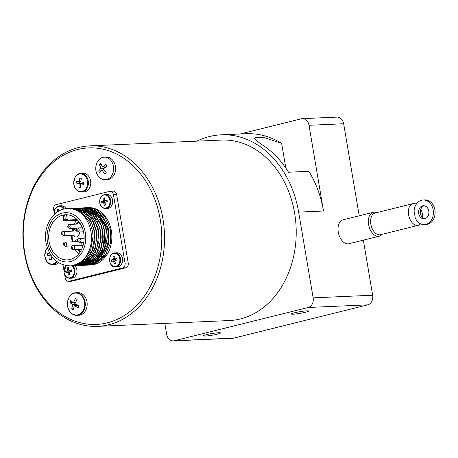 <?xml version="1.0" encoding="UTF-8"?>
<svg xmlns="http://www.w3.org/2000/svg" width="458" height="458" viewBox="0 0 458 458"><rect width="100%" height="100%" fill="white"/><g stroke="black" fill="none" stroke-linecap="round" stroke-linejoin="round"><path stroke-width="0.69" d="M100.084 163.804L100.812 163.162L102.38 167.01L105.924 164.308L106.96 166.134L103.416 168.836L106.176 172.626L104.762 173.908L102.002 170.118L99.649 172.769L98.613 170.937L100.966 168.286L99.403 164.445L100.084 163.804M99.357 177.235A11.301 8.857 -92.5 0 0 105.271 179.736C102.037 179.759 99.438 178.139 97.48 174.876C93.226 168.063 97.405 157.06 104.281 157.163L106.193 157.077A11.301 8.857 87.5 0 1 113.836 161.88A11.301 8.857 87.5 0 1 114.706 173.405A11.301 8.857 87.5 0 1 107.189 179.651L105.271 179.736A11.301 8.857 -92.5 0 0 112.788 173.485A11.301 8.857 -92.5 0 0 111.918 161.966A11.301 8.857 -92.5 0 0 104.281 157.163A11.301 8.857 -92.5 0 0 98.607 160.174M70.28 301.616L70.669 300.614L73.394 302.681L75.524 298.467L77.11 299.446L74.986 303.66L78.902 305.681L78.169 307.684L74.253 305.669L73.314 309.831L71.729 308.852L72.662 304.69L69.937 302.618L70.28 301.616M72.696 314.211A11.301 8.857 -92.5 0 0 76.904 315.35L72.57 314.182C64.217 309.757 66.862 292.525 75.908 292.776L77.826 292.691A11.301 8.857 87.5 0 1 82.034 293.824A11.301 8.857 87.5 0 1 87.026 306.328A11.301 8.857 87.5 0 1 78.822 315.264L76.904 315.35A11.301 8.857 -92.5 0 0 85.114 306.413A11.301 8.857 -92.5 0 0 80.116 293.91A11.301 8.857 -92.5 0 0 75.908 292.776A11.301 8.857 -92.5 0 0 70.24 295.788M51.823 256.463L51.244 259.938L49.727 259.52L50.122 255.993L47.483 255.221A35.352 21.286 -74.6 0 1 47.626 254.259A35.352 21.286 -74.6 0 1 47.781 253.297L50.42 254.07M58.687 262.823A9.326 7.311 87.5 0 1 54.886 264.409L52.533 264.512A9.326 7.311 -92.5 0 0 57.313 261.907M76.555 182.107A35.352 21.629 -79.9 0 1 76.658 181.133L79.326 181.643L79.801 178.059L81.335 178.334L80.86 181.918L83.82 182.41A35.352 21.629 100.1 0 0 83.717 183.389A35.352 21.629 100.1 0 0 83.637 184.362L80.682 183.864L80.488 187.436L78.953 187.162L79.142 183.589L76.475 183.08A35.352 21.629 -79.9 0 1 76.555 182.107M80.682 173.387L83.035 173.284A9.326 7.311 87.5 0 1 84.306 173.37A9.326 7.311 87.5 0 1 90.758 183.091A9.326 7.311 87.5 0 1 83.854 191.919L81.507 192.022A9.326 7.311 -92.5 0 0 88.405 183.194A9.326 7.311 -92.5 0 0 81.959 173.473A9.326 7.311 -92.5 0 0 80.682 173.387C78.45 173.536 76.623 174.681 75.215 176.817L73.646 183.005C74.133 187.912 76.309 190.889 80.179 191.936L81.507 192.022A9.326 7.311 -92.5 0 1 80.236 191.936M107.092 200.444L105.059 200.53L107.04 200.094L107.304 201.64L105.317 202.081L104.928 202.848L105.569 205.029L104.355 205.327L103.72 203.152L104.991 203.094M103.72 203.152L103.107 202.631L104.911 202.545L103.25 202.625M103.107 202.631L101.665 203.043L101.401 201.497L105.546 200.965A0.658 0.515 -92.5 0 0 105.935 200.501M104.51 200.255L103.239 200.312L102.844 201.085M103.239 200.312L103.136 198.108L104.344 197.81L104.447 200.014L104.968 200.547L107.092 200.449M104.934 194.507L106.886 194.421A7.03 5.507 87.5 0 1 112.697 201.199A7.03 5.507 87.5 0 1 107.504 208.464L105.552 208.55A7.03 5.507 -92.5 0 0 110.744 201.285A7.03 5.507 -92.5 0 0 104.934 194.507C101.121 195.257 99.38 198.033 99.712 202.854C100.565 206.512 102.512 208.413 105.552 208.55M71.356 270.174L69.324 270.266L71.305 269.831L71.568 271.376L69.587 271.812L69.192 272.584L69.834 274.766L68.626 275.063L67.984 272.882L69.255 272.825M67.984 272.882L67.372 272.361L69.175 272.275L67.515 272.355M67.372 272.361L65.929 272.779L65.666 271.228L69.811 270.695A0.658 0.515 -92.5 0 0 70.2 270.237M68.774 269.991L67.503 270.048L67.108 270.815M67.503 270.048L67.4 267.844L68.608 267.541L68.711 269.745L69.232 270.277L71.356 270.186M74.826 265.709A7.03 5.507 87.5 0 1 76.726 273.403A7.03 5.507 87.5 0 1 71.769 278.201L69.816 278.287A7.03 5.507 -92.5 0 0 74.769 273.495A7.03 5.507 -92.5 0 0 72.879 265.8M72.948 241.824A15.435 12.097 87.5 0 1 72.398 239.477A15.435 12.097 87.5 0 1 72.152 235.217M72.811 231.113A15.435 12.097 87.5 0 1 73.847 228.313M76.847 224.105A15.435 12.097 87.5 0 1 79.371 222.273M80.648 251.173A15.435 12.097 87.5 0 1 77.969 249.564M71.986 235.223A16.425 12.87 -92.5 0 0 72.255 239.637A16.425 12.87 -92.5 0 0 72.753 241.83M77.293 249.593A16.425 12.87 -92.5 0 0 80.299 251.74M78.976 221.735A16.425 12.87 -92.5 0 0 76.171 224.139M73.538 228.33A16.425 12.87 -92.5 0 0 72.587 231.124M75.055 241.727A4.105 3.217 87.5 0 1 77.757 239.54A4.105 3.217 87.5 0 1 77.768 239.54M81.032 242.603A4.105 3.217 87.5 0 1 80.889 245.362M73.257 231.095A4.105 3.217 87.5 0 1 75.959 228.903A4.105 3.217 87.5 0 1 75.971 228.903M79.234 231.966A4.105 3.217 87.5 0 1 76.32 237.107A4.105 3.217 87.5 0 1 73.435 235.16M78.53 234.937A4.105 3.217 -92.5 0 0 78.793 235.395M79.549 223.985A4.105 3.217 87.5 0 1 79.984 223.166M77.133 219.628L67.337 220.058L66.53 214.739M64.32 214.836A22.597 17.707 87.5 0 1 65.42 214.745A22.597 17.707 87.5 0 1 84.112 236.54A22.597 17.707 87.5 0 1 67.412 259.898A22.597 17.707 87.5 0 1 49.098 241.624A22.597 17.707 87.5 0 1 64.32 214.836M66.439 214.745L64.601 214.945L65.299 219.056L67.337 220.058L64.068 220.871L77.746 220.269M65.299 219.056L64.04 219.371L63.341 215.26A22.597 17.707 87.5 0 1 64.601 214.945M63.341 215.26L63.17 215.558M76.538 220.321A22.597 17.707 -92.5 0 0 74.156 224.225M72.604 228.37A22.597 17.707 -92.5 0 0 71.992 231.147M71.614 235.24A22.597 17.707 -92.5 0 0 72.244 241.853M75.278 249.684A22.597 17.707 -92.5 0 0 78.633 254.018M96.747 257.024A22.597 17.707 -92.5 0 0 99.947 254.682M101.006 253.618A22.597 17.707 -92.5 0 0 106.359 243.015M106.491 231.158A22.597 17.707 -92.5 0 0 100.657 219.262M96.615 215.924A22.597 17.707 -92.5 0 0 95.871 215.506M95.087 215.111A22.597 17.707 -92.5 0 0 92.527 214.189M91.949 214.046A22.597 17.707 -92.5 0 0 89.963 213.76M89.487 213.731A22.597 17.707 -92.5 0 0 88.331 213.737M78.375 241.355A0.721 0.567 87.5 0 1 78.518 239.952A0.721 0.567 87.5 0 1 79.108 240.782A0.721 0.567 87.5 0 1 78.375 241.355M76.194 230.168A0.721 0.567 87.5 0 1 76.921 229.355A0.721 0.567 87.5 0 1 76.572 230.718A0.721 0.567 87.5 0 1 76.194 230.168M62.534 232.927A0.721 0.567 87.5 0 1 62.74 234.153A0.721 0.567 87.5 0 1 61.979 233.07A0.721 0.567 87.5 0 1 62.534 232.927M70.211 265.921L72.335 265.8L83.058 261.117L90.581 250.452L93.066 236.471L92.631 231.668L89.928 222.651L81.999 212.449L71.293 208.401L67.681 208.499C53.357 208.734 42.834 226.315 46.023 242.585C49.309 257.379 57.37 265.159 70.211 265.921A28.74 22.522 -92.5 0 0 91.445 236.219A28.74 22.522 -92.5 0 0 67.681 208.499M86.894 207.674L88.062 207.6A28.74 22.522 87.5 0 1 111.826 235.32A28.74 22.522 87.5 0 1 90.592 265.022L89.23 265.085M89.848 265.039A28.74 22.522 87.5 0 1 89.081 265.022M84.896 207.76L88.417 207.8L98.939 212.609L106.422 223.367L108.512 230.964L108.952 237.381L107.481 246.816L103.663 255.095L97.857 261.255L90.747 264.667L86.419 265.193M86.694 265.165L93.644 263.854L103.239 256.268L108.678 243.73L108.935 230.946L108.655 229.372L103.205 216.771L93.735 209.071L86.104 207.692M86.03 207.692L85.119 207.76M84.885 207.783L84.06 207.898M87.713 207.617L95.35 208.997L104.819 216.697L110.263 229.303L110.55 230.872M110.55 230.878L110.292 243.662L104.848 256.194L95.253 263.779L88.417 265.096M88.297 265.096L87.455 265.067M87.123 265.05L86.333 264.976M86.161 264.959L85.348 264.839M85.136 264.798L84.312 264.632M84.095 264.581L83.282 264.363M83.064 264.3L82.245 264.037M82.022 263.957L81.198 263.636M80.992 263.545L80.167 263.173M70.595 208.39L72.902 208.333L83.614 212.375L91.543 222.582L94.239 231.593L94.674 236.397L92.195 250.383L84.673 261.043L73.944 265.726L72.129 265.817M72.433 265.789L73.354 265.772M73.486 265.766L76.904 265.274L84.014 261.861L89.814 255.701L93.638 247.417L95.104 237.988L94.669 231.582L90.569 219.869L87.106 215.174L78.266 209.243L70.813 208.39M73.354 265.663L74.173 265.703M74.345 265.703L78.942 265.182L88.171 260.007L95.207 248.826L97.067 234.679L96.707 231.485L93.335 221.1L84.976 211.481L73.589 208.235M73.549 208.241L72.839 208.298M71.62 208.419L72.444 208.316M72.633 208.298L79.881 209.174L88.72 215.105L92.178 219.8L96.277 231.508M96.283 231.508L96.718 237.92L95.247 247.349L91.423 255.627L85.623 261.793L78.518 265.199L74.219 265.72M74.047 265.714L73.2 265.692M77.213 265.606L85.835 263.167L94.68 254.264L98.974 241.023L98.745 231.393L97.691 226.744L91.182 214.997L81.123 208.699L74.957 208.207M74.683 208.207L75.736 208.144L86.591 211.407L94.943 221.031L98.321 231.416L98.676 234.605L96.815 248.751L89.785 259.938L80.556 265.113L76.205 265.634M75.959 265.634L75.169 265.606M79.28 265.514L83.018 265.005L92.247 259.829L98.733 250.097L101.218 237.719L100.783 231.307L96.684 219.6L91.211 212.964L84.381 208.968L76.961 208.127M76.721 208.121L82.738 208.63L92.797 214.922L99.3 226.676L100.359 231.324L100.588 240.948L96.294 254.19L87.444 263.092L78.203 265.548M78.015 265.548L77.207 265.52M76.984 265.508L76.183 265.434M75.965 265.405L75.152 265.285M78.885 208.035L85.995 208.905L94.835 214.836L100.852 225.09L102.397 231.233L102.832 237.65L100.348 250.022L93.861 259.76L84.633 264.93L81.501 265.422L85.056 264.913L94.285 259.738L100.771 250.005L103.256 237.633L102.821 231.216L101.281 225.073L95.258 214.813L86.419 208.888L79.171 208.012M74.723 208.9L75.53 208.648M75.747 208.59L76.56 208.39M76.772 208.344L77.602 208.19M77.803 208.161L78.656 208.058M81.072 265.44L80.27 265.457M82.635 265.337L91.949 262.892L98.252 257.568L102.81 249.913L104.859 231.124L102.157 222.113L99.97 218.157L97.296 214.728L88.457 208.796L81.799 207.88M80.785 207.943L88.033 208.814L96.873 214.745L102.895 225.004L104.435 231.141L104.871 237.559L104.178 243.931L101.092 252.696L95.905 259.675L86.665 264.839L82.308 265.365M84.57 265.262L89.138 264.741L96.243 261.329L102.048 255.163L104.241 251.23L107.338 237.456L106.897 231.038L104.808 223.435L97.331 212.684L86.802 207.869L84.014 207.777M82.806 207.852L86.791 207.943L98.911 214.653L103.754 222.05L106.474 231.055L104.424 249.845L99.867 257.499L93.564 262.823L84.324 265.262M24.789 252.993A88.354 69.244 87.5 0 1 113.664 152.674A88.354 69.244 87.5 0 1 139.06 302.847A88.354 69.244 87.5 0 1 24.789 252.993M24.503 253.314A90.323 70.784 -92.5 0 0 97.709 326.354A90.323 70.784 -92.5 0 0 164.445 233.002A90.323 70.784 -92.5 0 0 89.751 145.879A90.323 70.784 -92.5 0 0 24.503 253.314M424.984 218.712A6.567 5.152 86.6 0 1 420.307 212.495A6.567 5.152 86.6 0 1 424.217 205.779M424.875 218.741A6.567 5.152 86.6 0 1 424.131 218.85A6.567 5.152 86.6 0 1 418.601 212.598A6.567 5.152 86.6 0 1 423.358 205.734A6.567 5.152 86.6 0 1 428.848 211.516A6.567 5.152 86.6 0 1 424.875 218.741M420.616 223.819A11.169 6.853 -103.9 0 1 418.228 225.33L380.472 234.714A11.169 6.853 -103.9 0 1 379.699 234.828A11.169 6.853 -103.9 0 1 370.986 224.907A11.169 6.853 -103.9 0 1 375.085 213.039L412.847 203.655A11.169 6.853 -103.9 0 1 416.305 204.159M418.228 225.33A11.169 6.853 -103.9 0 1 417.456 225.451A11.169 6.853 -103.9 0 1 408.748 215.523A11.169 6.853 -103.9 0 1 412.847 203.655M420.816 209.14A11.169 6.853 -103.9 0 1 422.7 217.642M306.683 310.856A8.736 0.847 -9.6 0 1 308.6 311.062A8.736 0.847 -9.6 0 1 300.127 313.352A8.736 0.847 -9.6 0 1 291.374 313.976A8.736 0.847 -9.6 0 1 297.042 312.201A8.736 0.847 -9.6 0 1 306.683 310.856M218.581 332.737A8.736 0.847 -9.6 0 1 220.498 332.943A8.736 0.847 -9.6 0 1 212.025 335.239A8.736 0.847 -9.6 0 1 203.266 335.857A8.736 0.847 -9.6 0 1 208.94 334.088A8.736 0.847 -9.6 0 1 218.581 332.737M89.751 145.879L221.414 140.074A90.323 70.784 87.5 0 1 294.62 213.119A90.323 70.784 87.5 0 1 229.372 320.548L97.709 326.354M376.671 212.644A12.314 7.557 76.1 0 0 373.299 212.294A12.314 7.557 76.1 0 0 371.97 212.85A12.314 7.557 76.1 0 0 369.251 227.191A12.314 7.557 76.1 0 0 379.235 236.202A12.314 7.557 76.1 0 0 382.052 234.319M379.235 236.202L348.887 243.742A12.314 7.557 -103.9 0 1 338.897 234.731A12.314 7.557 -103.9 0 1 341.616 220.39A12.314 7.557 -103.9 0 1 342.945 219.834L373.299 212.294M64.16 208.98A7.03 5.507 -92.5 0 0 59.322 205.837L61.269 205.751A7.03 5.507 87.5 0 1 65.975 208.648M55.824 213.096L56.403 212.644M57.622 211.642L57.525 209.438L58.114 209.289L58.733 209.14L58.836 211.344M116.761 252.827A7.03 5.507 87.5 0 1 122.532 259.056A7.03 5.507 87.5 0 1 118.238 266.745A7.03 5.507 87.5 0 1 117.38 266.871L115.427 266.957A7.03 5.507 -92.5 0 0 116.286 266.831A7.03 5.507 -92.5 0 0 120.58 259.142A7.03 5.507 -92.5 0 0 114.809 252.913L116.761 252.827M114.386 258.661L113.115 258.718L113.017 256.514L114.225 256.211L114.323 258.415L114.849 258.947L116.967 258.856L114.935 258.936L116.916 258.501L117.179 260.047L115.198 260.482L114.803 261.255L115.445 263.43L114.237 263.734L113.595 261.552L114.872 261.495M113.595 261.552L112.983 261.031L114.786 260.946L113.126 261.026M112.983 261.031L111.54 261.449L111.283 259.898L115.427 259.365A0.658 0.515 -92.5 0 0 115.817 258.907M113.115 258.718L112.72 259.486M113.916 260.986L113.716 259.795L111.283 259.898M113.716 259.795L115.427 259.365M114.231 256.457L113.017 256.514M56.191 212.81L55.79 212.827M58.738 209.386L57.525 209.438M196.946 141.156A95.579 74.906 87.5 0 1 221.185 134.824A95.579 74.906 87.5 0 1 298.645 212.117L313.146 297.855A8.21 6.435 87.5 0 1 308.217 307.473L174.298 340.741A8.21 6.435 87.5 0 1 173.301 340.884A8.21 6.435 87.5 0 1 166.643 334.243L164.811 323.394M240.164 133.988L301.358 118.788A8.21 6.435 87.5 0 1 302.354 118.645A8.21 6.435 87.5 0 1 309.013 125.286L323.514 211.018A95.579 74.906 87.5 0 0 308.887 171.326L288.506 172.225A95.579 74.906 -92.5 0 0 261.255 144.236L253.898 138.476L256.491 137.194L264.054 137.555L281.636 143.337L285.826 168.097M221.185 134.824L246.049 133.73A95.579 74.906 87.5 0 1 281.636 143.337M359.227 215.792L343.66 123.757A8.21 6.435 -92.5 0 0 337.008 117.116L302.354 118.645M173.301 340.884L232.813 338.262A8.21 6.435 -92.5 0 0 233.815 338.113L367.734 304.851A8.21 6.435 -92.5 0 0 372.663 295.227L363.349 240.152M415.274 217.928L414.089 211.161A12.314 9.664 86.6 0 1 423.02 199.997A12.314 9.664 86.6 0 1 433.394 211.722A12.314 9.664 86.6 0 1 424.474 224.592A12.314 9.664 86.6 0 1 415.274 217.928M424.474 224.592L426.18 224.489A12.314 9.664 -93.4 0 0 435.1 211.625A12.314 9.664 -93.4 0 0 424.726 199.9L423.02 199.997M54.021 211.819L53.62 209.443A4.07 3.195 87.5 0 1 56.065 204.674L109.634 191.364A4.07 3.195 87.5 0 1 110.132 191.295L113.309 191.152A4.07 3.195 87.5 0 1 116.613 194.45L128.211 263.035A4.07 3.195 87.5 0 1 125.767 267.81L72.198 281.115A4.07 3.195 87.5 0 1 71.7 281.189L68.523 281.327A4.07 3.195 87.5 0 1 65.219 278.035L64.675 274.8M110.132 191.295A4.07 3.195 87.5 0 1 113.429 194.587L125.034 263.178A4.07 3.195 87.5 0 1 122.584 267.947L69.021 281.258A4.07 3.195 87.5 0 1 68.523 281.327M63.902 270.226L62.998 264.867M64.04 219.371L63.731 220.567L64.068 220.871M82.652 208.19L82.772 208.505M82.829 208.653L83.093 209.34M83.991 211.665L84.902 211.751M82.978 261.18L84.312 261.341M84.661 261.363L86.167 261.375M86.625 261.352L88.44 261.117M88.972 261.008L91.348 260.281M92.11 259.961L95.699 257.808M96.919 256.801L100.52 252.639L103.76 245.757M83.465 260.762L84.684 261.031M84.999 261.089L86.333 261.249M86.722 261.272L88.239 261.278M88.669 261.255L90.484 261.02M91.028 260.911L93.398 260.184M94.142 259.875L97.72 257.74M98.888 256.778L101.819 253.577L105.741 245.849M104.808 224.603L101.859 219.359L97.377 214.813M96.106 213.949L92.51 212.254M91.777 212.031L89.442 211.579M88.915 211.527L87.146 211.487M86.739 211.51L85.274 211.682M68.305 272.315L68.099 271.125L65.666 271.228M68.614 267.787L67.4 267.844M68.099 271.125L69.811 270.695M104.035 202.579L103.834 201.388L101.401 201.497M104.35 198.056L103.136 198.108M103.834 201.388L105.546 200.965M80.894 181.574L79.326 181.643M82.148 183.801L82.177 183.458L79.366 182.954L79.492 181.631M79.366 182.954L76.475 183.08M82.177 183.458L79.142 183.589M80.493 187.093L78.953 187.162M83.688 183.732L80.682 183.864M50.97 255.255L50.38 255.095L50.472 254.488M50.38 255.095L47.483 255.221M51.439 255.936L50.122 255.993M51.279 259.451L49.727 259.52M75.456 302.595L73.394 302.681M73.091 302.48L69.937 302.618M75.066 303.471L73.755 302.669M76.549 304.518L72.662 304.69M76.36 305.578L76.715 304.604M73.48 308.778L71.729 308.852M78.85 305.801L78.341 305.486L74.253 305.669M105.953 166.849L102.38 167.01M101.218 164.365L99.403 164.445M104.825 167.697L104.384 166.918M104.258 168.143L100.966 168.286M102.89 170.078L103.726 169.317M101.31 170.817L98.613 170.937M104.195 170.021L102.002 170.118M95.441 261.026A24.961 19.562 -92.5 0 0 96.329 260.963M96.793 260.905A24.961 19.562 -92.5 0 0 98.825 260.499M99.46 260.31A24.961 19.562 -92.5 0 0 102.334 259.079M106.954 252.908A24.635 19.305 87.5 0 1 101.831 257.986M100.863 258.598A24.635 19.305 87.5 0 1 97.926 259.949M97.291 260.155A24.635 19.305 87.5 0 1 95.224 260.619M94.772 260.682A24.635 19.305 87.5 0 1 93.592 260.779M95.23 214.779A24.635 19.305 87.5 0 1 96.197 214.035M96.455 213.852A24.635 19.305 87.5 0 1 97.468 213.21M97.743 213.05A24.635 19.305 87.5 0 1 98.195 212.798M104.636 223.017A20.53 16.087 87.5 0 1 108.237 232.263A20.53 16.087 87.5 0 1 104.991 249.467M103.983 250.875A20.53 16.087 87.5 0 1 100.783 253.995M100.016 218.231A20.53 16.087 87.5 0 1 102.672 220.544M97.474 174.79A11.026 8.645 87.5 0 1 96.627 172.947L97.474 174.79M72.456 313.982A11.026 8.645 87.5 0 1 67.967 307.673A11.026 8.645 87.5 0 1 75.284 293.08A11.026 8.645 87.5 0 1 84.598 306.179A11.026 8.645 87.5 0 1 72.456 313.982M56.746 261.484A8.862 6.944 87.5 0 1 50.403 263.865A8.862 6.944 87.5 0 1 44.787 255.175A8.862 6.944 87.5 0 1 47.443 248.127M50.723 264.306A9.326 7.311 -92.5 0 0 52.533 264.512L50.649 264.295L48.502 263.258L46.768 261.552L44.678 255.49L46.247 249.301L47.363 247.893M79.887 191.496A8.862 6.944 87.5 0 1 73.784 183.349A8.862 6.944 87.5 0 1 80.551 173.863A8.862 6.944 87.5 0 1 87.644 183.337A8.862 6.944 87.5 0 1 79.887 191.496M109.903 200.295A6.584 5.158 87.5 0 1 106.474 207.835A6.584 5.158 87.5 0 1 100.153 204.131A6.584 5.158 87.5 0 1 99.81 202.802A6.584 5.158 87.5 0 1 103.766 195.085A6.584 5.158 87.5 0 1 109.903 200.295M71.923 265.835A6.584 5.158 87.5 0 1 74.167 270.025A6.584 5.158 87.5 0 1 70.744 277.571A6.584 5.158 87.5 0 1 64.418 273.867A6.584 5.158 87.5 0 1 64.08 272.533A6.584 5.158 87.5 0 1 66.301 265.697M79.452 242.671A2.038 1.597 -92.5 0 0 80.957 240.57A2.038 1.597 -92.5 0 0 79.274 238.607C78.61 238.177 78.026 238.973 77.511 240.994L79.452 242.671L83.751 242.482M77.654 232.034A2.038 1.597 -92.5 0 0 79.16 229.933A2.038 1.597 -92.5 0 0 77.471 227.97C76.812 227.54 76.228 228.336 75.713 230.357L77.654 232.034L83.499 231.777M71.03 226.08A2.038 1.597 -92.5 0 0 69.381 224.437C68.723 224.008 68.133 224.804 67.618 226.825L69.559 228.508A2.038 1.597 -92.5 0 0 71.03 226.08M63.267 235.612A2.038 1.597 -92.5 0 0 64.767 233.506A2.038 1.597 -92.5 0 0 63.084 231.542C62.425 231.113 61.841 231.908 61.326 233.935L63.267 235.612L79.016 234.914M65.065 246.244A2.038 1.597 -92.5 0 0 66.57 244.143A2.038 1.597 -92.5 0 0 64.881 242.179C64.223 241.75 63.639 242.545 63.124 244.566L65.065 246.244L72.192 245.935M68.099 226.641A0.721 0.567 87.5 0 1 68.826 225.823A0.721 0.567 87.5 0 1 69.032 227.054A0.721 0.567 87.5 0 1 68.099 226.641M63.777 243.702A0.721 0.567 87.5 0 1 64.641 243.879A0.721 0.567 87.5 0 1 64.366 244.927A0.721 0.567 87.5 0 1 63.777 243.702M73.154 249.776A2.038 1.597 -92.5 0 0 74.66 247.675A2.038 1.597 -92.5 0 0 72.977 245.711C72.318 245.282 71.734 246.078 71.219 248.099L73.154 249.776L81.593 249.404M71.7 247.915A0.721 0.567 87.5 0 1 72.427 247.097A0.721 0.567 87.5 0 1 72.633 248.322A0.721 0.567 87.5 0 1 71.7 247.915M47.512 242.019A24.669 19.333 87.5 0 1 72.324 214.012A24.669 19.333 87.5 0 1 79.417 255.936A24.669 19.333 87.5 0 1 47.512 242.019M54.262 214.47A6.584 5.158 87.5 0 1 57.027 206.873A6.584 5.158 87.5 0 1 63.439 209.163M119.778 258.696A6.584 5.158 87.5 0 1 115.828 266.407A6.584 5.158 87.5 0 1 109.691 261.203A6.584 5.158 87.5 0 1 113.641 253.492A6.584 5.158 87.5 0 1 119.778 258.696M323.514 211.018L298.645 212.117M367.734 304.851L308.217 307.473M372.663 295.227L313.146 297.855M233.815 338.113L174.298 340.741M309.013 125.286L343.66 123.757M128.211 263.035L125.034 263.178M116.613 194.45L113.429 194.587M72.198 281.115L69.021 281.258M125.767 267.81L122.584 267.947M66.015 265.646L63.977 272.584C64.83 276.248 66.776 278.149 69.816 278.287M84.129 238.389L79.274 238.607M82.303 227.752L77.471 227.97M80.465 223.945L69.381 224.437M76.686 228.193L69.559 228.508M75.913 230.975L63.084 231.542M77.717 241.612L64.881 242.179M83.138 245.259L72.977 245.711M86.104 207.686L85.675 207.703M87.615 265.153L87.192 265.171M73.349 265.783L72.919 265.8M75.387 265.692L74.957 265.709M75.913 208.132L75.484 208.155M77.425 265.6L77.001 265.623M77.952 208.046L77.522 208.064M79.463 265.514L79.039 265.531M79.99 207.955L79.56 207.972M82.028 207.863L81.598 207.886M83.539 265.331L83.116 265.354M84.066 207.777L83.637 207.795M85.577 265.245L85.154 265.262M59.322 205.837L55.052 208.619L54.17 214.562M114.809 252.913C107.51 252.77 108.168 267.741 115.427 266.957M63.731 220.567L62.872 215.489M98.584 260.562L97.142 260.625M96.724 260.642L95.109 260.711M102.266 215.191L101.962 215.208M101.533 215.226L99.924 215.294M104.069 256.211L103.25 256.245M102.838 256.262L101.218 256.337M100.771 256.354L99.157 256.423M98.745 256.446L97.628 256.491M103.743 249.845L104.435 249.81"/></g></svg>
